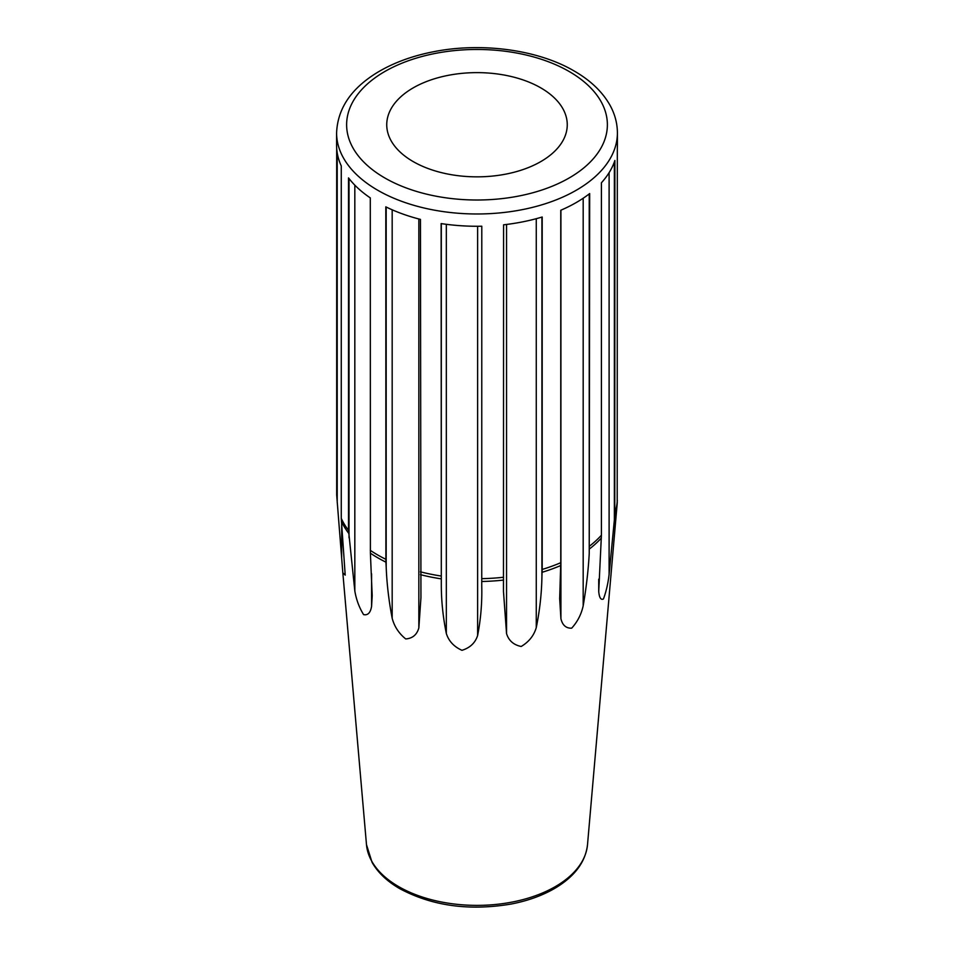 <?xml version="1.0" encoding="UTF-8"?>
<svg xmlns="http://www.w3.org/2000/svg" width="954" height="954" viewBox="0 0 954 954"><rect width="100%" height="100%" fill="white"/><g stroke="black" fill="none" stroke-linecap="round" stroke-linejoin="round"><path stroke-width="1.43" d="M542.194 569.443L541.92 576.765C541.645 593.376 539.761 610.333 536.267 627.625C533.918 635.614 528.886 641.899 521.182 646.478C513.61 644.916 508.732 640.635 506.55 633.623L503.473 591.444L503.581 224.798A140.405 81.054 180 0 0 542.194 216.999L542.194 569.443A140.405 81.054 0 0 0 560.761 562.705L560.761 210.262A140.405 81.054 180 0 0 589.679 193.567L589.238 553.427C588.32 570.194 586.305 587.664 583.18 605.826C581.308 614.376 577.468 621.829 571.661 628.185C566.032 628.364 562.443 625.192 560.916 618.681L559.652 598.349M559.652 599.195L560.761 562.705M481.794 226.217L481.746 585.947C482.175 602.582 480.804 619.098 477.62 635.507C475.247 642.889 470.024 647.826 461.963 650.318C453.937 646.705 448.726 641.088 446.329 633.48C442.894 616.642 441.225 599.923 441.308 583.311L441.142 223.582A140.405 81.054 180 0 0 481.794 226.217L481.746 585.947M370.39 553.177L372.203 595.701L371.583 606.374C370.498 612.79 367.827 615.533 363.581 614.603C359.217 607.543 356.295 599.672 354.828 590.991L348.52 530.341L348.52 177.897A140.405 81.054 180 0 0 370.295 197.895L370.39 553.177A140.274 80.983 0 0 0 377.808 557.816A140.274 80.983 0 0 0 385.893 562.133L385.81 206.839A140.405 81.054 180 0 0 420.452 219.396L420.941 597.741L418.842 627.923C416.922 634.744 412.545 638.417 405.712 638.941C398.844 633.361 394.324 626.468 392.177 618.264C388.779 600.519 386.775 583.311 386.179 566.652L385.893 562.133M617.202 503.223L617.321 147.894A140.405 81.054 180 0 0 617.405 145.211L617.405 132.928A140.405 81.054 180 0 1 525.642 208.962A140.405 81.054 180 0 1 370.295 185.613A140.405 81.054 180 0 1 336.595 132.928L336.595 145.211A140.405 81.054 180 0 0 341.27 165.948L341.27 518.392L345.205 575.119L342.832 572.805L336.679 494.923L336.679 147.93M614.758 515.804L609.105 574.356C608.092 583.288 606.207 591.492 603.441 598.981C600.877 600.245 599.303 597.753 598.73 591.516L601.414 535.218L601.414 182.774A140.405 81.054 180 0 0 614.889 160.475L614.758 515.804A140.274 80.983 0 0 0 617.095 504.618L617.274 502.245M413.177 161.584A90.26 52.112 0 0 0 564.184 138.223A90.26 52.112 0 0 0 453.639 74.4A90.26 52.112 0 0 0 413.177 161.584M542.122 572.281A140.274 80.983 0 0 0 560.69 565.543M366.491 844.707L372.048 862.321C377.856 872.564 387.109 881.353 399.798 888.687C432.126 905.978 469.261 911.094 511.177 904.034C528.325 900.719 543.267 895.257 555.979 887.637C575.035 875.999 585.541 861.689 587.509 844.707A110.64 63.882 180 0 1 516.758 901.113A110.64 63.882 180 0 1 398.76 886.671A110.64 63.882 180 0 1 366.491 844.707L342.832 572.805M536.267 218.693L536.267 627.625M541.92 217.083L541.92 576.765M481.794 578.661A140.405 81.054 0 0 0 503.581 577.242M481.782 581.487A140.274 80.983 0 0 0 503.569 580.068M506.55 224.452L506.55 633.623M341.389 521.266A140.274 80.983 0 0 0 348.639 533.214M589.572 548.86A140.274 80.983 0 0 0 601.306 538.08M420.487 574.678A140.274 80.983 0 0 0 441.177 578.851M560.916 210.19L560.916 618.681M583.18 198.241L583.18 605.826M589.238 193.912L589.238 553.427M614.364 161.989L614.364 520.467M609.105 172.662L609.105 574.356M337.215 152.759L337.215 502.543M341.663 524.497L341.663 557.064M349.021 178.541L349.021 537.817M371.583 573.819L371.583 606.374M354.828 185.148L354.828 590.991M386.179 207.018L386.179 566.652M418.842 218.979L418.842 627.923M392.177 209.797L392.177 618.264M441.308 223.606L441.308 583.311M477.62 226.265L477.62 635.507M446.329 224.309L446.329 633.48M370.295 550.339A140.405 81.054 0 0 0 385.81 559.282M420.452 571.84A140.405 81.054 0 0 0 441.142 576.025M589.679 546.01A140.405 81.054 0 0 0 601.414 535.218M614.889 512.918A140.405 81.054 0 0 0 617.321 500.337M341.27 518.392A140.405 81.054 0 0 0 348.52 530.341M569.192 71.514A130.376 75.271 180 0 1 510.748 197.442A130.376 75.271 180 0 1 351.072 105.25A130.376 75.271 180 0 1 569.192 71.514M598.73 579.161L598.73 591.516M503.473 591.444L503.473 590.121M587.509 844.707L617.095 504.618M420.941 597.741L420.941 596.143M617.405 132.928C617.357 123.46 614.96 114.361 610.214 105.62C602.63 92.013 590.633 80.482 574.201 71.013C537.973 49.739 482.104 42.191 434.118 51.623C412.677 55.749 393.919 62.606 377.844 72.17C351.346 88.173 337.597 108.422 336.595 132.928"/></g></svg>
